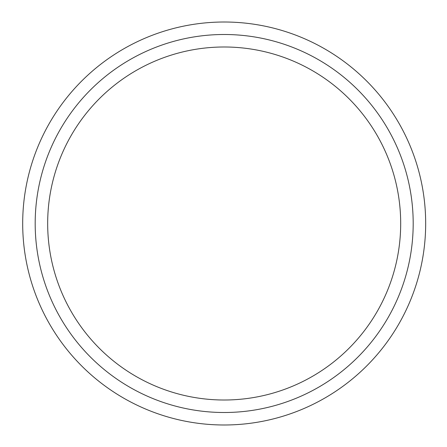 <?xml version="1.0" encoding="UTF-8"?>
<svg xmlns="http://www.w3.org/2000/svg" width="447" height="447" viewBox="0 0 447 447"><rect width="100%" height="100%" fill="white"/><g stroke="black" fill="none" stroke-linecap="round" stroke-linejoin="round"><path stroke-width="0.34" stroke-dasharray="2.23 1.68" d="M35.184 223.5A188.997 188.997 0 0 0 318.683 387.18A188.997 188.997 0 0 0 318.683 59.82A188.997 188.997 0 0 0 35.184 223.5A188.997 188.997 0 0 0 318.683 387.18A188.997 188.997 0 0 0 318.683 59.82A188.997 188.997 0 0 0 35.184 223.5M22.691 223.5A201.491 201.491 0 0 0 324.924 397.998A201.491 201.491 0 0 0 324.924 49.002A201.491 201.491 0 0 0 22.691 223.5"/><path stroke-width="0.67" d="M35.184 223.5A188.997 188.997 0 0 0 318.683 387.18A188.997 188.997 0 0 0 318.683 59.82A188.997 188.997 0 0 0 35.184 223.5M22.691 223.5A201.491 201.491 0 0 0 324.924 397.998A201.491 201.491 0 0 0 324.924 49.002A201.491 201.491 0 0 0 22.691 223.5M47.673 223.5A176.504 176.504 0 0 0 312.436 376.357A176.504 176.504 0 0 0 312.436 70.643A176.504 176.504 0 0 0 47.673 223.5"/></g></svg>
